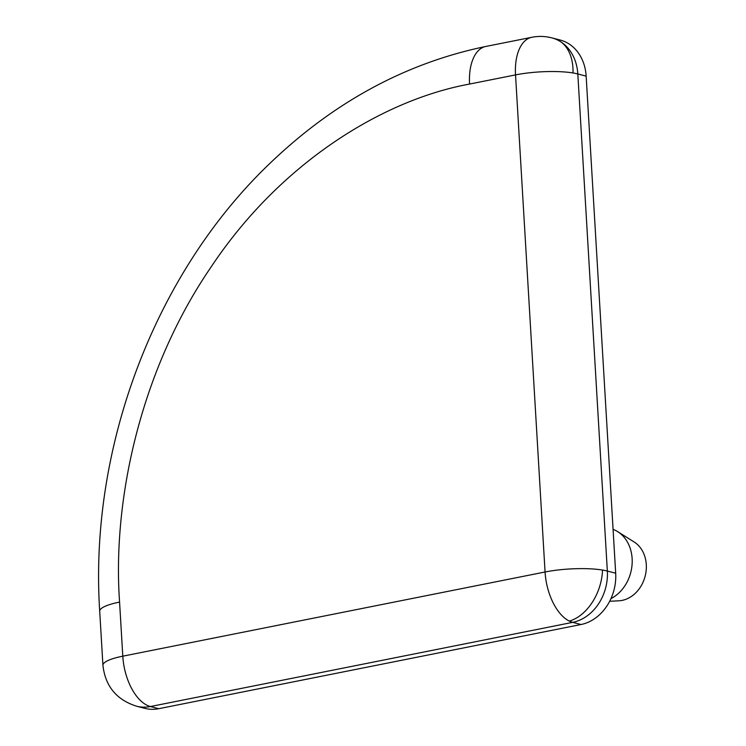 <?xml version="1.0" encoding="UTF-8"?>
<svg xmlns="http://www.w3.org/2000/svg" width="746" height="746" viewBox="0 0 746 746"><rect width="100%" height="100%" fill="white"/><g stroke="black" fill="none" stroke-linecap="round" stroke-linejoin="round"><path stroke-width="1.12" d="M485.805 46.457C405.414 63.14 333.136 102.416 268.98 164.279C154.683 273.782 88.979 447.964 99.712 611.244L102.929 665.339A44.956 9.521 -3.4 0 1 122.792 656.182A44.956 24.04 78.7 0 0 150.412 706.537L572.695 622.351A44.956 24.04 -101.3 0 1 569.347 621.092A44.956 24.04 -101.3 0 1 545.065 571.995A44.956 9.521 -3.4 0 1 602.516 570.056A44.956 9.521 -3.4 0 1 607.347 571.054L577.814 73.966A44.956 36.778 -75.5 0 0 561.262 42.13A44.956 36.778 -75.5 0 0 551.844 37.878C545.186 36.172 538.491 35.976 531.758 37.3L485.805 46.457A44.956 24.04 78.7 0 0 469.579 84.056L515.533 74.898A44.956 24.04 -101.3 0 1 531.758 37.3M102.929 665.339C105.317 686.208 116.516 699.823 136.518 706.192L136.518 706.192A44.956 36.778 -75.5 0 0 150.412 706.537L158.758 708.7L581.031 624.514A44.956 36.778 104.5 0 0 615.683 573.217L586.151 76.129L577.814 73.966A44.956 9.521 176.6 0 0 572.984 72.959A44.956 9.521 176.6 0 0 515.533 74.898L545.065 571.995L122.792 656.182L119.574 602.087C112.189 498.449 141.479 368.375 211.183 266.863C279.508 164.083 381.243 100.225 469.579 84.056M610.946 598.637A37.468 30.651 -75.5 0 0 632.132 558.605A37.468 30.651 -75.5 0 0 617.641 531.618A37.468 30.651 -75.5 0 0 613.081 529.352M609.659 601.285L618.872 600.8A31.388 25.681 -75.5 0 0 646.288 564.582A31.388 25.681 -75.5 0 0 634.137 541.978L617.641 531.618M581.031 624.514L572.695 622.351A44.956 36.778 -75.5 0 0 607.347 571.054L615.683 573.217M586.151 76.129A44.956 36.778 -75.5 0 0 560.19 40.042L551.844 37.878M158.758 708.7A44.956 36.778 104.5 0 1 144.855 708.355L136.518 706.192M561.262 42.13A44.956 30.605 109.2 0 1 572.984 72.959M569.347 621.092A44.956 30.605 -70.8 0 0 593.536 600.316A44.956 30.605 109.2 0 0 602.516 570.056M99.712 611.244A44.956 9.521 -3.4 0 1 119.574 602.087"/></g></svg>
